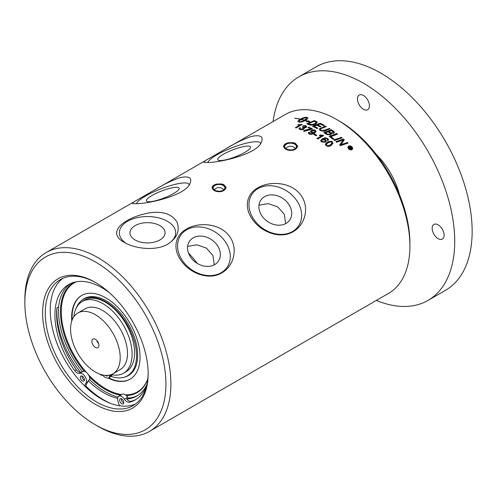 <?xml version="1.0" encoding="UTF-8"?>
<svg xmlns="http://www.w3.org/2000/svg" width="497" height="497" viewBox="0 0 497 497"><rect width="100%" height="100%" fill="white"/><g stroke="black" fill="none" stroke-linecap="round" stroke-linejoin="round"><path stroke-width="0.75" d="M188.456 253.023A82.794 47.799 60 0 1 197.334 263.453M258.98 205.211L268.187 203.608L277.78 206.895L284.34 214.387L285.645 223.638M187.611 246.413L196.824 244.81L206.41 248.102L212.971 255.588L214.275 264.839M191.531 258.415A17.544 13.835 -144.9 0 1 189.581 241.163A17.544 13.835 -144.9 0 1 216.344 244.089A17.544 13.835 -144.9 0 1 218.289 261.341A17.544 13.835 -144.9 0 1 191.531 258.415M117.609 398.308A66.306 38.281 60 0 1 88.118 380.64L89.758 379.689A66.306 38.281 -120 0 0 117.994 397.066M146.938 384.492A66.306 38.281 60 0 1 136.855 396.003A66.306 38.281 60 0 1 126.679 399.035L128.319 398.091A66.306 38.281 -120 0 0 137.669 395.513M58.571 306.922A66.306 38.281 -120 0 0 82.378 371.563L80.738 372.514A66.306 38.281 60 0 1 56.931 307.867L58.571 306.922A66.604 38.455 -120 0 1 70.425 283.619M121.802 398.973A66.306 38.281 60 0 1 121.336 398.923L121.523 398.818M110.899 403.508A75.122 43.376 60 0 1 85.701 385.896L87.789 381.764A5.871 3.386 -120 0 0 88.118 380.64M123.765 402.918A2.932 1.696 60 0 1 121.33 399.153A2.932 1.696 60 0 1 121.336 398.923M136.159 399.364A66.604 38.455 60 0 1 131.078 401.272A5.871 3.386 60 0 1 126.679 399.035M80.738 372.514A5.871 3.386 60 0 1 76.333 369.669A66.604 38.455 60 0 1 56.931 307.867M84.372 380.174A2.932 1.696 60 0 1 81.937 376.409A2.932 1.696 60 0 1 81.968 376.005M137.557 392.344A63.492 36.66 60 0 1 125.691 395.047M121.529 394.655A63.492 36.66 60 0 1 115.807 393.251M62.411 300.766A63.492 36.66 60 0 1 74.072 282.383M129.922 394.55A63.218 36.498 -120 0 0 141.831 388.909M75.37 281.967A63.218 36.498 -120 0 0 68.344 287.893M119.423 405.751L117.944 401.104A5.871 3.386 60 0 1 118.789 396.239A5.871 3.386 60 0 1 124.356 399.134A5.871 3.386 -120 0 0 129.4 402.241A66.604 38.455 -120 0 0 135.327 399.868A66.604 38.455 -120 0 0 146.963 384.405M118.789 396.239L122.107 394.32A5.871 3.386 -120 0 1 126.319 395.581A5.871 3.386 60 0 1 127.673 397.215A5.871 3.386 -120 0 0 128.319 398.091M109.526 292.826A66.604 38.455 -120 0 0 68.729 284.508A66.604 38.455 -120 0 0 74.656 370.638A5.871 3.386 -120 0 0 79.7 373.353A5.871 3.386 60 0 1 84.857 376.229A5.871 3.386 60 0 1 86.111 382.727L84.54 385.846M82.378 371.563A5.871 3.386 -120 0 0 83.018 371.433A5.871 3.386 60 0 1 84.378 371.365A63.492 36.66 -120 0 1 73.599 282.65A63.492 36.66 -120 0 1 74.457 282.178M86.006 386.2L85.31 386.598M325.324 144.391L327.194 142.403C328.057 141.341 329.741 141.278 332.244 142.223L332.99 143.422M326.299 144.577L326.691 145.422C326.666 146.174 327.89 146.037 330.362 145.006L332.021 143.229M331.623 142.372L330.375 141.949L327.958 142.819L326.293 144.484L326.691 145.23C327.231 145.901 328.455 145.764 330.362 144.807L332.027 143.13L331.623 142.372M332.244 142.024L332.996 143.322L331.126 145.459C329.573 146.609 327.89 146.646 326.088 145.578L325.336 144.105L327.194 142.21C330.604 141.086 332.288 141.03 332.244 142.024L332.244 142.223M349.789 147.64L349.851 148.441L349.789 147.64A103.277 59.628 -120 0 0 349.689 147.541L348.925 147.982A103.277 59.628 -120 0 0 348.552 147.603L350.41 146.528A103.277 59.628 60 0 1 350.789 146.907L351.379 147.522L351.391 148.373L350.373 148.156L350.168 149.262A103.277 59.628 -120 0 0 349.702 148.777L349.789 147.845L349.764 148.839M348.677 147.733L350.41 146.733A103.041 59.491 60 0 1 350.789 147.112L351.379 147.727L351.391 148.578M350.137 147.733L351.012 148.143L350.646 147.236A103.277 59.628 -120 0 0 350.497 147.081L349.987 147.578A103.041 59.491 60 0 1 350.137 147.733L350.969 148.174L350.646 147.441M351.379 147.727L351.391 148.373M320.428 129.45L321.031 130.338C322.286 130.997 323.646 130.935 325.119 130.146L329.287 128.537A103.041 59.491 60 0 1 329.878 128.916M329.287 128.344A103.277 59.628 60 0 1 330.064 128.847L325.622 130.549C324.889 131.326 323.137 131.338 320.366 130.581L319.459 129.754L319.559 128.754L325.572 126.095A103.277 59.628 60 0 1 326.349 126.549L320.882 128.742L320.428 129.425L321.031 130.152C321.137 130.773 322.497 130.705 325.119 129.953L329.287 128.537M319.341 129.406L320.124 128.487L325.572 126.288A103.041 59.491 60 0 1 326.15 126.623M331.083 133.37L331.306 133.979L330.716 134.799L326.647 134.501A103.277 59.628 -120 0 0 323.783 132.575L331.362 129.698A103.277 59.628 60 0 1 333.207 130.959L334.201 131.873L334.245 132.736L333.686 133.258L331.083 133.37L331.3 134.072M323.969 132.699L331.362 129.891A103.041 59.491 60 0 1 333.207 131.152L334.351 132.444M328.89 131.438A103.277 59.628 60 0 1 330.12 132.277C330.586 132.904 331.518 133.066 332.915 132.761L333.294 132.245L332.561 131.432A103.277 59.628 -120 0 0 331.269 130.537L328.89 131.63A103.041 59.491 60 0 1 330.12 132.469L332.915 132.954L333.282 132.339M325.411 132.755A103.277 59.628 60 0 1 326.777 133.674L327.548 134.159L329.921 134.233L330.343 133.687L329.567 132.811A103.277 59.628 -120 0 0 328.026 131.761L325.411 132.947A103.041 59.491 60 0 1 326.777 133.867L327.548 134.352C328.971 134.743 329.759 134.768 329.921 134.426L330.331 133.786M317.682 124.884A103.277 59.628 60 0 1 321.037 126.636L320.18 126.977A103.277 59.628 -120 0 0 316.819 125.232L314.185 126.306A103.277 59.628 60 0 1 317.844 128.189L316.987 128.53A103.277 59.628 -120 0 0 312.557 126.288L320.136 123.194A103.277 59.628 60 0 1 324.336 125.393L323.472 125.735A103.277 59.628 -120 0 0 320.043 123.927L317.682 125.076A103.041 59.491 60 0 1 320.838 126.716M314.185 126.306L314.185 126.499A103.041 59.491 60 0 1 317.639 128.269M312.775 126.393L320.136 123.386A103.041 59.491 60 0 1 324.131 125.474M330.803 136.563A103.277 59.628 60 0 1 333.791 138.874L332.928 139.185A103.277 59.628 -120 0 0 329.176 136.308L336.755 133.538A103.277 59.628 60 0 1 337.519 134.122L330.803 136.756A103.041 59.491 60 0 1 333.617 138.936M329.349 136.439L336.755 133.73A103.041 59.491 60 0 1 337.351 134.184M305.518 120.547L305.518 120.429A103.277 59.628 60 0 1 307.525 121.069L308.482 120.945L309.538 121.933M299.206 122.163L302.188 121.374L304.27 120.181A103.277 59.628 -120 0 0 301.437 119.454L301.573 119.379A103.277 59.628 60 0 1 304.406 120.106L306.363 118.615L306.742 117.528L303.816 118.255L300.909 119.702A103.277 59.628 60 0 1 301.474 119.839L299.151 120.467L299.231 119.342A103.277 59.628 60 0 1 299.797 119.46L303.45 117.727L306.338 117.292A103.277 59.628 60 0 1 307.457 117.578L307.879 117.857L307.718 118.634L305.518 120.429M307.525 121.069L308.482 120.945M308.482 120.752L310.234 122.1L306.146 121.529L307.339 121.131L306.661 121.554M307.339 121.131A103.277 59.628 -120 0 0 305.382 120.51L301.983 121.945L299.418 122.219A103.277 59.628 -120 0 0 298.299 121.933L297.827 121.436L298.399 120.728A103.041 59.491 60 0 1 299.368 120.945M307.879 117.857L307.91 118.18M307.718 117.69L307.879 118.056M307.457 117.578L307.718 117.888M306.767 117.596A103.041 59.491 60 0 1 307.457 117.777M305.941 117.242L306.338 117.491M305.431 117.261L305.941 117.441M304.841 117.354L305.431 117.46M304.17 117.509L304.841 117.553M303.45 117.727L304.17 117.708M302.698 118L303.45 117.932M301.934 118.323L302.698 118.205M301.182 118.677L301.934 118.522M300.461 119.063L301.182 118.882M299.797 119.46L300.461 119.261M299.231 119.342L299.231 119.547A103.041 59.491 60 0 1 299.797 119.659M299.151 120.467L299.126 120.1M299.151 120.665L299.231 119.547M298.399 120.522A103.277 59.628 60 0 1 299.517 120.777L299.032 122.113M299.032 121.976L299.542 122.125M299.542 121.927L300.138 122.02M300.138 121.821L300.791 121.852M300.791 121.653L301.48 121.635M301.48 121.436L302.188 121.374M302.188 121.175L302.903 121.075M302.903 120.877L303.599 120.74M303.599 120.541L304.27 120.181M306.003 118.976L306.363 118.814M305.543 119.348L306.003 119.174M305.009 119.727L305.543 119.547M304.406 120.106L305.009 119.926M333.959 140.017L341.377 137.396A103.041 59.491 60 0 1 341.979 137.905M341.377 137.203A103.277 59.628 60 0 1 342.141 137.843L334.562 140.508A103.277 59.628 -120 0 0 333.791 139.881L341.377 137.396M294.827 118.236A103.277 59.628 60 0 1 300.281 119.094L300.145 119.168A103.277 59.628 -120 0 0 294.69 118.317L294.827 118.329M339.762 145.031L343.154 139.968L336.668 142.285A103.277 59.628 -120 0 0 335.916 141.639L343.495 139.005A103.277 59.628 60 0 1 344.309 139.719L340.892 144.826L347.273 142.614A103.041 59.491 60 0 1 347.869 143.173M336.078 141.782L343.495 139.203A103.041 59.491 60 0 1 344.228 139.843M340.892 144.627L347.273 142.614M347.273 142.409A103.277 59.628 60 0 1 348.024 143.117L340.451 145.664A103.277 59.628 -120 0 0 339.681 144.956L343.154 139.968M316.912 121.802L317.241 122.411L315.893 123.915C314.402 124.89 312.396 125.25 309.873 124.983L308.817 124.641A103.277 59.628 -120 0 0 306.736 123.821L314.315 120.616A103.277 59.628 60 0 1 316.061 121.33L317.235 122.51M316.017 122.144L315.247 121.709A103.277 59.628 -120 0 0 314.222 121.287L308.364 123.753A103.277 59.628 60 0 1 309.283 124.12L312.278 124.511L315.148 123.529L316.017 122.144L316.154 122.566M306.978 123.915L314.315 120.808A103.041 59.491 60 0 1 316.061 121.523L316.912 121.995M308.364 123.753L308.364 123.946A103.041 59.491 60 0 1 309.283 124.312L312.278 124.704L315.148 123.722L316.017 122.337M298.007 125.051L301.667 124.498A103.041 59.491 60 0 1 301.928 124.585M295.566 127.785L300.064 125.182L297.691 125.039L298.411 124.822M298.411 124.623L301.667 124.498M301.667 124.3A103.277 59.628 60 0 1 302.145 124.461L296.088 127.959A103.277 59.628 -120 0 0 295.348 127.71L300.064 124.989M314.514 133.935A103.277 59.628 60 0 1 316.794 135.339L316.049 135.768A103.277 59.628 -120 0 0 313.769 134.364L314.514 134.128A103.041 59.491 60 0 1 316.632 135.426M313.93 134.463L314.514 134.128M298.964 128.68L299.592 127.909L300.263 128.089M304.083 127.866L304.419 128.388L303.723 129.208C302.99 129.798 301.685 129.872 299.809 129.437L298.958 128.58L299.592 127.717L300.43 127.94L299.952 128.599L300.424 129.09L302.928 128.878L303.431 128.251L302.313 127.549L305.388 127.182L305.792 126.685L305.344 126.232L303.164 126.431L302.555 126.07C304.4 125.542 305.525 125.474 305.935 125.871L306.755 126.723L306.14 127.518L304.083 127.866L304.412 128.487M302.555 126.269L305.935 126.07L306.742 126.816M302.592 127.611L305.388 127.375L305.773 126.785M299.971 128.698L300.424 129.282L302.928 129.071L303.425 128.35M319.459 135.426L323.212 135.426A103.041 59.491 60 0 1 323.541 135.644M319.956 134.948L323.212 135.234A103.277 59.628 60 0 1 323.69 135.557L317.633 139.054A103.277 59.628 -120 0 0 316.893 138.551L321.615 135.824L319.242 135.358L319.956 135.141M317.049 138.657L321.615 135.824M303.561 131.158C304.729 130.376 307.177 129.705 310.917 129.145L310.917 128.953A103.277 59.628 -120 0 0 307.966 127.555L308.68 127.145A103.277 59.628 60 0 1 312.582 129.021L304.326 131.326A103.277 59.628 -120 0 0 303.561 130.966C304.798 130.115 307.245 129.444 310.917 128.953M308.152 127.642L308.68 127.338A103.041 59.491 60 0 1 312.402 129.121M323.348 139.098L325.616 139.719L326.336 140.955L325.448 142.217L321.497 141.962L320.652 140.601L322.323 138.731L325.516 137.731L328.144 138.843L328.486 139.8L327.933 140.639L327.138 140.104L327.498 139.495L327.069 138.775L326.249 138.427L323.348 139.297L325.616 139.918L326.33 141.049M320.658 140.701L322.323 138.924L325.516 137.924L327.722 138.651L328.492 139.769M321.627 140.899L322.087 141.788L324.64 141.85L325.286 140.875M322.304 139.85L321.621 140.8L322.087 141.595L324.64 141.651L325.293 140.781L324.814 139.986L322.304 139.85M327.138 140.297L327.498 139.713M308.302 133.034L308.867 132.283L309.501 132.556M310.47 131.748L311.377 130.711L315.309 130.556L316.117 131.562M309.271 133.097L309.687 133.718C310.314 134.196 311.513 134.041 313.278 133.246L313.421 132.966L311.19 132.618L310.582 132.084L310.724 131.022L311.377 130.518C313.526 129.804 314.837 129.754 315.309 130.363L316.123 131.463L314.464 133.221C313.905 133.904 310.171 134.867 309.059 133.867L308.302 133.016L308.867 132.09L309.643 132.432L309.258 133.028L309.687 133.525C311.582 133.817 312.781 133.656 313.278 133.053L313.421 132.966M311.532 131.78L312.023 132.531L314.551 132.407L315.222 131.481M312.116 130.935L311.526 131.662L312.023 132.339L314.551 132.221L315.216 131.512L314.787 130.767L312.116 130.935M351.69 147.05C350.553 146.248 349.615 146.043 348.869 146.447L348.285 147.429L348.869 148.678L351.69 149.324L352.28 148.311L351.69 147.05M348.285 147.534L348.869 148.883C350.192 149.777 351.13 149.988 351.69 149.535L352.274 148.417M348.527 146.099C349.683 145.64 350.851 145.894 352.031 146.851L352.764 148.423L352.031 149.684C350.776 150.125 349.608 149.852 348.527 148.876L347.801 147.323L348.527 146.304C349.894 145.851 351.062 146.099 352.031 147.056L352.764 148.522M347.801 147.429L348.527 146.304M95.387 424.836L97.878 426.271A103.277 59.628 -120 0 0 149.516 431.39A103.277 59.628 -120 0 0 170.906 384.106A103.277 59.628 -120 0 0 125.828 280.171A103.277 59.628 -120 0 0 46.24 252.501A103.277 59.628 -120 0 0 24.85 299.784L24.85 302.661A99.754 57.596 60 0 1 95.387 261.931A99.754 57.596 60 0 1 165.93 384.106A99.754 57.596 60 0 1 95.387 424.836A99.754 57.596 60 0 1 24.85 302.661M225.918 148.771C234.895 143.248 243.455 139.129 251.606 136.408C260.31 134.625 263.603 136.47 261.478 141.943C258.142 153.033 224.818 161.755 209.249 162.457L204.124 162.463C203.261 162.078 204.82 160.804 208.802 158.649L285.241 114.515A103.277 59.628 60 0 1 336.885 119.634A103.277 59.628 60 0 1 409.907 246.121A103.277 59.628 60 0 1 388.517 293.398L149.516 431.39M214.058 190.544L211.995 187.767L212.536 186.282L214.058 184.99L216.344 184.076L221.737 183.94L224.017 184.791L226.079 187.767L221.737 191.593L214.058 190.544M285.595 149.243L283.532 146.466L284.067 144.981L285.595 143.689L287.881 142.776L293.267 142.639L295.553 143.49L297.616 146.466L293.267 150.293L285.595 149.243M221.768 272.865C210.48 279.904 192.519 275.071 182.362 262.304C172.061 249.618 174.733 235.435 186.53 229.03C197.688 222.184 218.674 222.706 228.831 235.472C239.132 248.158 233.435 266.653 221.768 272.865M293.137 231.658C281.811 238.715 263.857 233.832 253.731 221.103C243.455 208.448 246.065 194.252 257.9 187.823C269.057 180.976 290.043 181.504 300.2 194.271C310.501 206.951 304.804 225.445 293.137 231.658M137.88 203.658L132.755 203.664C131.898 203.279 133.451 202.012 137.433 199.856L154.548 189.972C163.525 184.449 172.086 180.33 180.237 177.609C188.941 175.832 192.233 177.677 190.109 183.144C186.773 194.24 153.449 202.962 137.88 203.658M124.269 242.381C105.898 232.528 123.548 217.916 148.299 213.045C162.227 210.759 171.794 213.766 177.007 222.078C180.119 230.819 177.069 238.144 167.849 244.052C156.667 251.004 136.01 249.239 124.269 242.381M213.94 189.537A5.871 3.386 0 0 0 220.544 191.134A5.871 3.386 0 0 0 224.905 187.86A5.871 3.386 0 0 0 224.135 186.182A5.871 3.386 0 0 0 217.537 184.586A5.871 3.386 0 0 0 213.17 187.86A5.871 3.386 0 0 0 213.94 189.537M213.269 189.761A6.641 3.833 0 0 0 222.333 191.19A6.641 3.833 0 0 0 224.812 185.959A6.641 3.833 0 0 0 223.737 185.145A6.641 3.833 0 0 0 214.344 185.145A6.641 3.833 0 0 0 213.269 189.761M212.008 187.965A7.039 4.063 180 0 1 214.058 185.306A7.039 4.063 180 0 1 214.207 185.226M223.874 185.226A7.039 4.063 180 0 1 224.017 185.306L224.017 185.306A7.039 4.063 180 0 1 225.153 186.17A7.039 4.063 180 0 1 226.073 187.978M293.392 149.529A5.871 3.386 0 0 0 296.442 146.559A5.871 3.386 0 0 0 287.757 143.59A5.871 3.386 0 0 0 284.706 146.559A5.871 3.386 0 0 0 293.392 149.529M293.764 149.92A6.641 3.833 0 0 0 295.274 143.844A6.641 3.833 0 0 0 287.384 143.192A6.641 3.833 0 0 0 285.874 143.844A6.641 3.833 0 0 0 285.259 148.858A6.641 3.833 0 0 0 293.764 149.92M283.545 146.665A7.039 4.063 180 0 1 285.595 144.012A7.039 4.063 180 0 1 285.738 143.925M295.411 143.925A7.039 4.063 180 0 1 295.553 144.012L295.553 144.012A7.039 4.063 180 0 1 297.61 146.677M89.758 379.689A5.871 3.386 60 0 0 89.454 376.943A5.871 3.386 -120 0 0 84.378 371.365M80.259 377.378A2.932 1.696 60 0 1 80.862 376.036A2.932 1.696 60 0 1 83.8 377.726A2.932 1.696 60 0 1 83.8 381.118A2.932 1.696 60 0 1 81.539 380.329A2.932 1.696 60 0 1 80.259 377.378M119.647 400.122A2.932 1.696 60 0 1 120.255 398.78A2.932 1.696 60 0 1 123.194 400.47A2.932 1.696 60 0 1 123.194 403.862A2.932 1.696 60 0 1 120.933 403.073A2.932 1.696 60 0 1 119.647 400.122M126.319 395.581A63.492 36.66 -120 0 0 137.091 392.618A63.492 36.66 -120 0 0 147.833 378.925M89.454 376.943A63.492 36.66 -120 0 0 120.591 395.196M262.901 217.208A17.544 13.835 -144.9 0 1 260.95 199.956A17.544 13.835 -144.9 0 1 287.713 202.882A17.544 13.835 -144.9 0 1 289.658 220.134A17.544 13.835 -144.9 0 1 262.901 217.208M175.18 187.363A17.544 3.709 158.8 0 1 179.131 188.177A17.544 3.709 158.8 0 1 169.129 195.837A17.544 3.709 158.8 0 1 150.367 201.683A17.544 3.709 158.8 0 1 146.416 200.869A17.544 3.709 158.8 0 1 156.418 193.209A17.544 3.709 158.8 0 1 175.18 187.363M246.549 146.155A17.544 3.709 158.8 0 1 250.5 146.969A17.544 3.709 158.8 0 1 240.498 154.629A17.544 3.709 158.8 0 1 221.737 160.481A17.544 3.709 158.8 0 1 217.785 159.667A17.544 3.709 158.8 0 1 227.788 152.007A17.544 3.709 158.8 0 1 246.549 146.155M223.855 239.753A28.167 22.216 -144.9 0 1 221.184 272.71A28.167 22.216 -144.9 0 1 184.02 262.751A28.167 22.216 -144.9 0 1 186.686 229.794A28.167 22.216 -144.9 0 1 223.855 239.753M295.224 198.545A28.167 22.216 -144.9 0 1 292.553 231.503A28.167 22.216 -144.9 0 1 255.39 221.544A28.167 22.216 -144.9 0 1 258.055 188.587A28.167 22.216 -144.9 0 1 295.224 198.545M136.489 203.77A28.167 5.952 158.8 0 1 154.412 191.569A28.167 5.952 158.8 0 1 182.691 183.026A28.167 5.952 158.8 0 1 189.121 184.834M207.858 162.569A28.167 5.952 158.8 0 1 225.781 150.361A28.167 5.952 158.8 0 1 254.06 141.819A28.167 5.952 158.8 0 1 260.49 143.627M159.91 225.638A17.544 10.133 180 0 1 165.047 232.801A17.544 10.133 180 0 1 154.219 242.157A17.544 10.133 180 0 1 135.097 239.964A17.544 10.133 180 0 1 129.959 232.801A17.544 10.133 180 0 1 140.788 223.439A17.544 10.133 180 0 1 159.91 225.638M167.638 244.176A28.167 16.264 0 0 0 167.421 221.302A28.167 16.264 0 0 0 128.4 220.854A28.167 16.264 0 0 0 126.064 243.344M409.907 246.121L409.907 243.244A99.754 57.596 -120 0 0 339.37 121.069L336.885 119.634M95.393 282.439L95.387 282.439A74.643 43.096 -120 0 0 42.612 312.911A74.643 43.096 -120 0 0 95.387 404.328A74.643 43.096 -120 0 0 148.168 373.856A74.643 43.096 -120 0 0 95.387 282.439L95.387 282.439M148.162 373.079A72.767 42.009 60 0 1 133.097 405.633A72.767 42.009 60 0 1 96.716 402.03A72.767 42.009 60 0 1 49.184 337.91A72.767 42.009 60 0 1 60.336 279.6A72.767 42.009 60 0 1 96.058 282.83M62.908 278.314A72.767 42.009 -120 0 0 54.863 337.301A72.767 42.009 -120 0 0 101.699 399.153A72.767 42.009 -120 0 0 135.501 404.049M111.987 374.757A4.697 2.709 -120 0 0 111.943 374.986A4.697 2.709 60 0 1 111.216 376.409A4.697 2.709 60 0 1 111.011 376.546L108.526 377.981A4.697 2.709 60 0 1 106.563 377.944A45.295 26.155 60 0 1 103.687 376.521L103.687 375.173M107.774 375.359A2.348 1.354 60 0 1 107.352 375.949A2.348 1.354 60 0 1 105.612 375.39M73.792 316.806A41.369 23.887 60 0 1 82.173 301.567A41.369 23.887 60 0 1 123.542 325.454A41.369 23.887 60 0 1 123.542 373.222A41.369 23.887 60 0 1 111.726 374.701A4.697 2.709 -120 0 0 111.005 374.663M82.173 301.567L84.664 300.132A41.369 23.887 60 0 1 126.033 324.013A41.369 23.887 60 0 1 126.033 371.781L123.542 373.222M110.39 374.868A4.697 2.709 -120 0 0 110.384 374.868A4.697 2.709 -120 0 0 109.452 376.428A4.697 2.709 60 0 1 108.526 377.981M102.028 374.825L102.028 375.564A45.295 26.155 60 0 1 99.816 374.129M102.941 375.036L102.028 375.564M124.641 377.093A44.382 25.627 -120 0 0 136.122 343.191A44.382 25.627 -120 0 0 106.259 300.871A44.382 25.627 -120 0 0 80.825 301.194M111.216 376.409A44.127 25.477 -120 0 0 127.412 375.85A44.127 25.477 -120 0 0 127.412 324.895A44.127 25.477 -120 0 0 83.285 299.418A44.127 25.477 -120 0 0 75.904 308.705M120.199 357.71A35.088 20.259 -120 0 0 104.886 322.391A35.088 20.259 -120 0 0 77.843 312.992A35.088 20.259 -120 0 0 70.574 329.057A35.088 20.259 -120 0 0 85.894 364.369A35.088 20.259 -120 0 0 112.937 373.775A35.088 20.259 -120 0 0 120.199 357.71M95.387 339.308A4.989 2.883 60 0 1 98.686 346.738A4.989 2.883 60 0 1 95.387 347.453A4.989 2.883 60 0 1 91.92 342.116A4.989 2.883 60 0 1 94.132 338.855A4.989 2.883 60 0 1 95.387 339.308M112.937 373.775L120.237 369.557A35.088 20.259 -120 0 0 127.505 353.491A35.088 20.259 -120 0 0 112.185 318.179A35.088 20.259 -120 0 0 85.149 308.774L77.843 312.992M98.543 343.384A2.348 1.354 60 0 1 96.965 340.65M273.07 121.548A129.096 74.538 60 0 1 298.89 76.824A129.096 74.538 60 0 1 363.437 83.216A129.096 74.538 60 0 1 454.724 241.331A129.096 74.538 60 0 1 427.985 300.43A129.096 74.538 60 0 1 376.347 300.43M427.985 300.43L445.411 290.366A129.096 74.538 -120 0 0 472.15 231.267A129.096 74.538 -120 0 0 380.864 73.158A129.096 74.538 -120 0 0 316.316 66.766L298.89 76.824M432.148 228.297A8.449 4.877 -120 0 0 435.838 236.802A8.449 4.877 -120 0 0 442.349 239.063A8.449 4.877 -120 0 0 442.349 229.31A8.449 4.877 -120 0 0 433.9 224.433A8.449 4.877 -120 0 0 432.148 228.297M363.437 109.284A8.449 4.877 -120 0 0 367.662 109.7A8.449 4.877 -120 0 0 367.662 99.947A8.449 4.877 -120 0 0 359.213 95.064A8.449 4.877 -120 0 0 357.915 101.835A8.449 4.877 -120 0 0 363.437 109.284M399.464 194.557A54.105 31.236 -120 0 0 376.316 154.468M144.497 385.61A63.026 36.387 60 0 1 137.775 391.686L137.358 391.928A63.026 36.387 60 0 1 125.461 394.879M86.285 372.29A63.026 36.387 60 0 1 61.28 311.619A63.026 36.387 60 0 1 74.333 282.768L74.749 282.526A63.026 36.387 60 0 1 76.078 281.824M72.14 319.95A48.352 27.919 60 0 1 72.071 317.366A48.352 27.919 60 0 1 81.875 295.355M130.226 379.099A48.352 27.919 60 0 1 108.688 377.888M71.773 320.956A48.352 27.919 60 0 1 71.655 317.608A48.352 27.919 60 0 1 81.67 295.473A48.352 27.919 60 0 1 118.932 308.426A48.352 27.919 60 0 1 140.036 357.088A48.352 27.919 60 0 1 130.021 379.223A48.352 27.919 60 0 1 108.24 378.111M103.687 375.502A48.352 27.919 60 0 1 103.003 375.049M74.333 282.768A63.026 36.387 60 0 1 76.234 281.793M147.845 378.801A63.026 36.387 60 0 1 137.358 391.928M121.653 394.587A63.026 36.387 60 0 1 88.336 374.558M129.4 402.241L131.078 401.272M124.356 399.134L127.673 397.215M74.656 370.638L76.333 369.669M86.111 382.727L87.789 381.764M79.7 373.353L83.018 371.433M111.943 374.986L109.452 376.428M208.802 158.649L154.548 189.972M137.433 199.856L46.24 252.501M223.743 189.885A5.889 5.889 0 0 0 214.337 189.885M295.274 148.584A5.889 5.889 0 0 0 285.874 148.584"/></g></svg>
